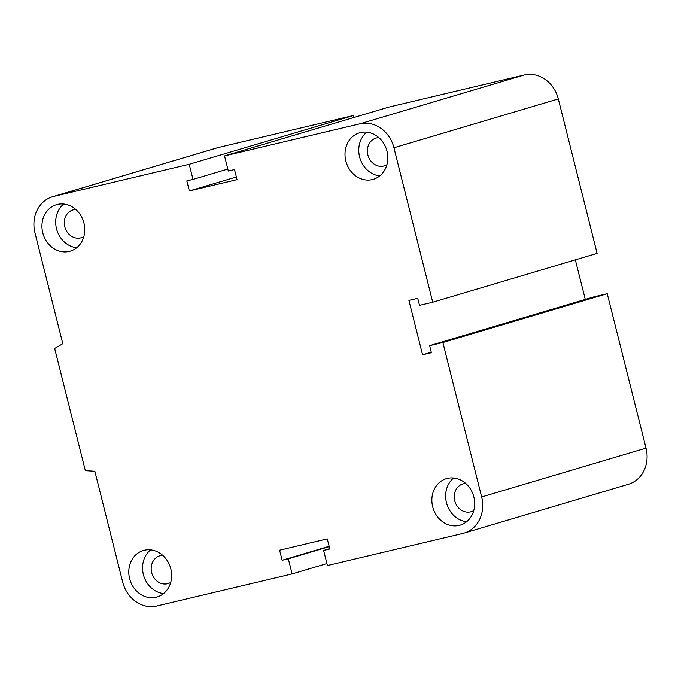 <?xml version="1.0" encoding="UTF-8"?>
<svg xmlns="http://www.w3.org/2000/svg" width="681" height="681" viewBox="0 0 681 681"><rect width="100%" height="100%" fill="white"/><g stroke="black" fill="none" stroke-linecap="round" stroke-linejoin="round"><path stroke-width="1.02" d="M170.718 582.408A14.505 12.658 73.5 0 1 168.113 583.566A14.505 12.658 73.5 0 1 167.509 583.728A14.505 12.658 73.5 0 1 151.752 572.942A14.505 12.658 73.5 0 1 159.839 555.773A14.505 12.658 73.5 0 1 162.665 555.313M83.848 236.579A14.505 12.658 73.5 0 1 81.243 237.737A14.505 12.658 73.5 0 1 80.647 237.899A14.505 12.658 73.5 0 1 64.882 227.113A14.505 12.658 73.5 0 1 72.969 209.935A14.505 12.658 73.5 0 1 75.804 209.484M386.919 164.725A14.505 12.658 73.5 0 1 384.305 165.883A14.505 12.658 73.5 0 1 383.709 166.045A14.505 12.658 73.5 0 1 367.944 155.259A14.505 12.658 73.5 0 1 376.031 138.09A14.505 12.658 73.5 0 1 378.866 137.63M473.78 510.554A14.505 12.658 73.5 0 1 471.175 511.712A14.505 12.658 73.5 0 1 470.571 511.874A14.505 12.658 73.5 0 1 454.814 501.088A14.505 12.658 73.5 0 1 462.901 483.919A14.505 12.658 73.5 0 1 465.727 483.459M447.374 478.402A24.244 21.162 73.5 0 1 473.721 496.432A24.244 21.162 73.5 0 1 460.203 525.128A24.244 21.162 73.5 0 1 432.997 507.941A24.244 21.162 73.5 0 1 446.37 478.666A24.244 21.162 73.5 0 1 447.374 478.402M453.665 478.002A24.244 21.162 -106.5 0 0 446.762 503.838A24.244 21.162 -106.5 0 0 466.655 521.714M360.504 132.574A24.244 21.162 73.5 0 1 386.851 150.603A24.244 21.162 73.5 0 1 373.341 179.299A24.244 21.162 73.5 0 1 346.135 162.112A24.244 21.162 73.5 0 1 359.508 132.838A24.244 21.162 73.5 0 1 360.504 132.574M366.804 132.174A24.244 21.162 -106.5 0 0 359.891 158.009A24.244 21.162 -106.5 0 0 379.785 175.885M57.442 204.419A24.244 21.162 73.5 0 1 83.789 222.457A24.244 21.162 73.5 0 1 70.279 251.153A24.244 21.162 73.5 0 1 43.073 233.966A24.244 21.162 73.5 0 1 56.446 204.692A24.244 21.162 73.5 0 1 57.442 204.419M63.742 204.028A24.244 21.162 -106.5 0 0 56.829 229.863A24.244 21.162 -106.5 0 0 76.723 247.739M144.312 550.248A24.244 21.162 73.5 0 1 170.659 568.286A24.244 21.162 73.5 0 1 157.141 596.982A24.244 21.162 73.5 0 1 129.935 579.795A24.244 21.162 73.5 0 1 143.308 550.52A24.244 21.162 73.5 0 1 144.312 550.248M150.603 549.856A24.244 21.162 -106.5 0 0 143.7 575.692A24.244 21.162 -106.5 0 0 163.593 593.568M292.106 573.913L288.31 558.803L282.13 560.267L279.602 550.197L327.263 538.892L329.8 548.963L323.62 550.435L327.416 565.536L462.765 533.453A31.164 27.206 -106.5 0 0 464.042 533.104A31.164 27.206 -106.5 0 0 481.654 496.951L442.854 342.509L429.617 345.642L431.388 352.698L422.56 354.792L408.898 300.398L417.725 298.304L419.496 305.352L432.733 302.219L393.941 147.768A31.164 27.206 -106.5 0 0 359.874 123.831L224.526 155.915L228.314 171.025L234.494 169.56L237.031 179.631L189.361 190.935L186.832 180.865L193.012 179.401L189.216 164.291L53.867 196.375A31.164 27.206 -106.5 0 0 52.582 196.724A31.164 27.206 -106.5 0 0 34.978 232.876L62.805 343.675L54.659 348.468L85.346 470.656L94.855 471.261L122.682 582.059A31.164 27.206 -106.5 0 0 156.758 606.005L292.106 573.913L326.914 563.57M189.216 164.291L353.584 115.464L218.235 147.547A31.164 27.206 -106.5 0 0 216.958 147.896L52.582 196.724M193.012 179.401L227.82 169.058M288.31 558.803L329.212 546.647M189.361 190.935L236.358 176.975M282.13 560.267L329.127 546.307M224.526 155.915L388.894 107.087L524.242 74.995A31.164 27.206 -106.5 0 1 558.318 98.941L597.109 253.383L432.733 302.219M323.62 550.435L329.706 548.622M442.854 342.509L607.231 293.681L593.994 296.814L429.617 345.642M422.56 354.792L431.26 352.205M464.042 533.104L628.418 484.276A31.164 27.206 -106.5 0 0 646.022 448.124L607.231 293.681M585.285 299.402L575.351 259.853M354.086 117.43L353.584 115.464M53.867 196.375L218.235 147.547M359.874 123.831L524.242 74.995M393.941 147.768L558.318 98.941M481.654 496.951L646.022 448.124"/></g></svg>
